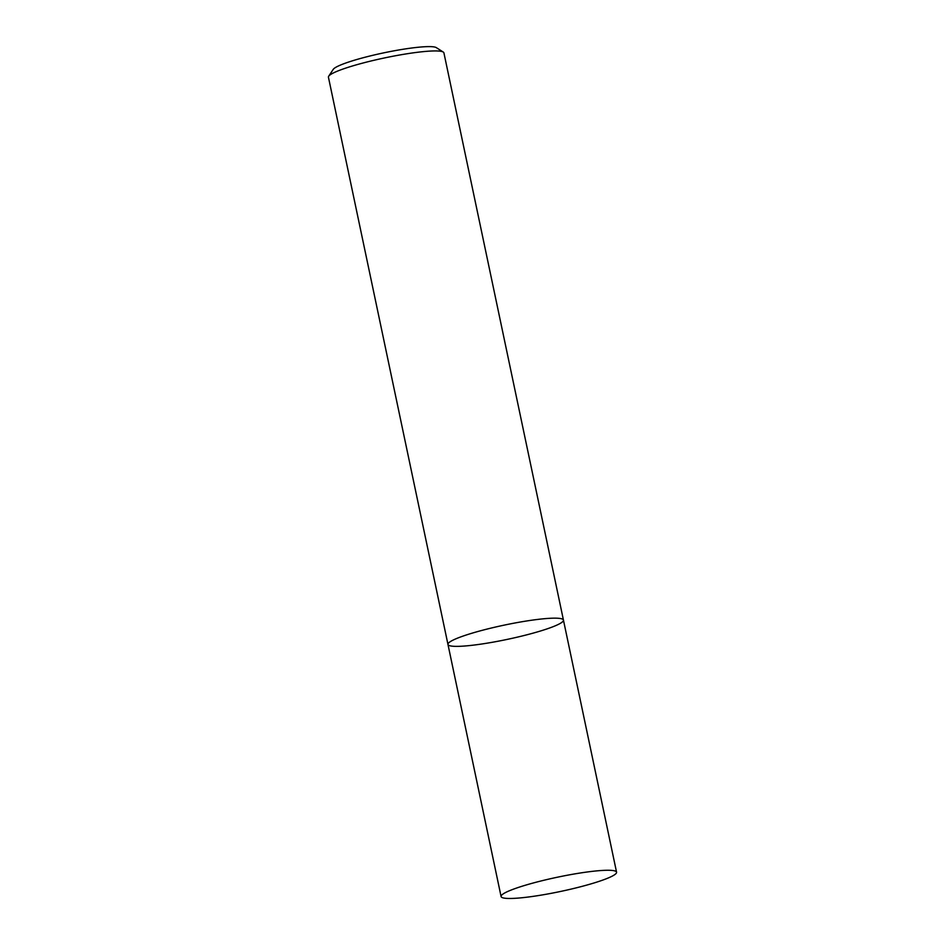 <?xml version="1.0" encoding="UTF-8"?>
<svg xmlns="http://www.w3.org/2000/svg" width="945" height="945" viewBox="0 0 945 945"><rect width="100%" height="100%" fill="white"/><g stroke="black" fill="none" stroke-linecap="round" stroke-linejoin="round"><path stroke-width="1.42" d="M449.536 645.648A59.003 7.288 168.1 0 0 513.23 638.088A59.003 7.288 168.1 0 0 563.444 620.097A59.003 7.288 168.1 0 0 504.205 625.129A59.003 7.288 168.1 0 0 447.965 644.431A59.003 7.288 168.1 0 0 449.536 645.648M447.965 644.431A59.003 7.288 168.1 0 1 504.205 625.129A59.003 7.288 168.1 0 1 563.444 620.097L443.914 52.873A59.003 7.288 168.1 0 0 443.276 52.081A59.003 7.288 168.1 0 0 384.662 57.905A59.003 7.288 168.1 0 0 328.695 76.226A59.003 7.288 168.1 0 0 328.435 77.206L501.086 896.533A59.003 7.288 168.1 0 0 502.669 897.75A59.003 7.288 168.1 0 0 566.362 890.19A59.003 7.288 168.1 0 0 616.565 872.2A59.003 7.288 168.1 0 0 557.326 877.232A59.003 7.288 168.1 0 0 501.086 896.533M443.276 52.081L436.354 47.652A53.109 6.568 168.1 0 0 383.611 52.885A53.109 6.568 168.1 0 0 333.231 69.375L328.695 76.226M563.444 620.097L616.565 872.2"/></g></svg>
